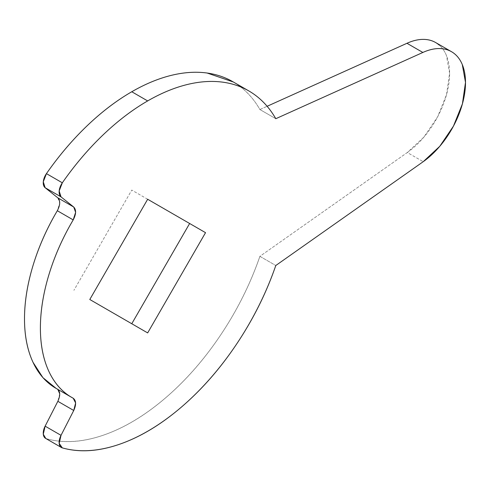 <?xml version="1.0" encoding="UTF-8"?>
<svg xmlns="http://www.w3.org/2000/svg" width="490" height="490" viewBox="0 0 490 490"><rect width="100%" height="100%" fill="white"/><g stroke="black" fill="none" stroke-linecap="round" stroke-linejoin="round"><path stroke-width="0.37" stroke-dasharray="2.45 1.84" d="M233.412 82.026L237.577 84.69C246.537 90.895 253.979 99.176 259.896 109.533L267.124 106.281L259.896 109.533L275.79 118.709L259.896 109.533A202.272 116.785 120 0 0 232.407 81.45M45.49 438.305A11.239 6.486 120 0 0 46.44 438.715A202.272 116.779 120 0 0 259.896 256.337L275.79 265.513L259.896 256.337L407.313 152.525L423.207 161.7L407.313 152.525A67.424 38.924 120 0 0 446.01 96.469A67.424 38.924 120 0 0 439.132 45.025M57.796 389.372L73.206 398.241M56.142 388.417L70.444 396.643M45.772 438.47L62.328 447.891L46.44 438.715C63.443 443.499 82.326 442.348 103.09 435.267C123.847 428.187 144.532 415.845 165.142 398.241C185.747 380.632 204.336 359.421 220.91 334.603C237.485 309.784 250.476 283.698 259.896 256.337L407.313 152.525L423.881 137.133L437.552 116.957L446.525 94.668L449.606 73.206L446.396 55.401C444.283 50.305 441.257 46.372 437.319 43.61M147.662 332.912L131.767 323.737L147.662 332.912M89.793 299.494L131.767 323.737L89.793 299.494M147.662 199.258L131.767 190.083L73.898 290.319L131.767 190.083L147.662 199.258M57.857 197.868L59.737 203.166L57.318 210.725M57.318 389.066L57.832 389.391M59.737 393.819L57.851 401.31M248.191 90.564L248.798 90.913M71.809 397.464L71.491 397.28M57.416 389.121L70.395 396.612"/><path stroke-width="0.73" d="M232.407 81.45A202.272 116.785 120 0 0 131.773 91.753L147.662 100.928A202.272 116.785 -60 0 1 248.295 90.626A202.272 116.785 -60 0 1 275.79 118.709L422.858 52.461A67.424 38.924 -60 0 1 455.026 54.2A67.424 38.924 -60 0 1 461.905 105.644A67.424 38.924 -60 0 1 423.207 161.7L275.79 265.513A202.272 116.779 -60 0 1 62.328 447.891A11.239 6.486 -60 0 1 61.379 447.48A11.239 6.486 -60 0 1 61.023 435.334L73.739 410.485L57.851 401.31C60.484 395.448 60.307 391.363 57.318 389.066M439.132 45.025A67.424 38.924 120 0 0 406.963 43.285L422.858 52.461L406.963 43.285L267.124 106.281L406.963 43.285C412.807 40.627 418.338 39.329 423.568 39.384C428.805 39.439 433.387 40.848 437.319 43.61M70.444 396.643L73.206 398.241C76.195 400.538 76.373 404.624 73.739 410.485L57.851 401.31L45.129 426.159L61.023 435.334L59.174 443.383L62.328 447.891C79.337 452.674 98.221 451.523 118.984 444.442C139.742 437.362 160.426 425.02 181.031 407.417C201.641 389.807 220.231 368.596 236.799 343.778C253.373 318.959 266.37 292.873 275.79 265.513L423.207 161.7L439.775 146.308L453.446 126.132L462.419 103.843L465.5 82.381L462.291 64.576C460.171 59.48 457.146 55.548 453.213 52.785C449.275 50.023 444.693 48.614 439.463 48.559C434.232 48.504 428.695 49.802 422.858 52.461L275.79 118.709C269.868 108.351 262.426 100.07 253.465 93.866C244.504 87.667 234.361 83.778 223.042 82.21C211.729 80.636 199.663 81.444 186.855 84.623C174.042 87.802 160.983 93.241 147.662 100.928L131.773 91.753A202.272 116.785 120 0 0 46.44 173.632L62.328 182.807A202.272 116.785 -60 0 1 147.662 100.928C132.294 109.803 117.312 121.238 102.722 135.24C88.127 149.242 74.664 165.099 62.328 182.807L46.44 173.632A11.239 6.486 120 0 0 45.129 187.701L61.023 196.876A11.239 6.486 -60 0 1 62.328 182.807L59.174 190.959L61.023 196.876L45.129 187.701L57.851 197.862L73.739 207.037L61.023 196.876L73.739 207.037C76.373 209.861 76.195 214.148 73.206 219.9L57.318 210.725C60.307 204.973 60.484 200.686 57.851 197.862L73.739 207.037L75.625 212.348L73.206 219.9L57.318 210.725A151.704 87.588 120 0 0 55.762 388.196M71.656 397.372A151.704 87.588 -60 0 1 73.206 219.9C62.72 237.626 54.635 255.872 48.939 274.639C43.242 293.406 40.394 311.199 40.394 328.018C40.394 344.831 43.242 359.335 48.939 371.524C54.635 383.719 62.72 392.619 73.206 398.241L70.395 396.612M73.206 398.241L75.625 402.994L73.739 410.485L61.023 435.334L45.129 426.159A11.239 6.486 120 0 0 45.49 438.305M131.767 323.737L189.642 223.495L205.537 232.67L147.662 332.912L89.793 299.494L147.662 199.258L205.537 232.67L147.662 199.258L189.642 223.495L131.767 323.737M233.412 82.026L207.154 73.035C195.835 71.46 183.768 72.269 170.961 75.448C158.154 78.627 145.089 84.066 131.773 91.753C116.4 100.628 101.418 112.063 86.828 126.065C72.238 140.067 58.776 155.924 46.44 173.632L43.285 181.784L45.129 187.701L57.857 197.868M57.33 210.7L57.318 210.725C46.832 228.45 38.741 246.697 33.044 265.464C27.348 284.231 24.5 302.024 24.5 318.843C24.5 335.656 27.348 350.16 33.044 362.349L42.93 377.668L56.142 388.417M57.832 389.391L59.737 393.819M57.863 401.286L45.129 426.159L43.285 434.207L45.772 438.47M205.537 232.67L147.662 332.912L89.793 299.494L147.662 199.258L205.537 232.67M232.903 81.738L248.191 90.564M451.535 51.72L435.647 42.544M71.809 397.464L55.921 388.288M61.452 447.523L45.558 438.348"/></g></svg>
